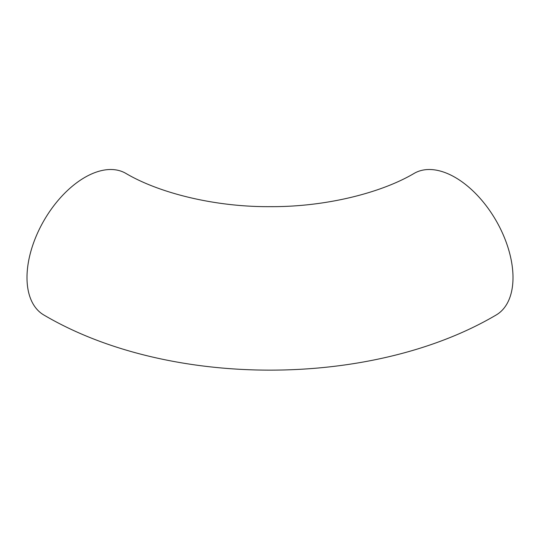 <?xml version="1.0" encoding="UTF-8"?>
<svg xmlns="http://www.w3.org/2000/svg" width="540" height="540" viewBox="0 0 540 540"><rect width="100%" height="100%" fill="white"/><g stroke="black" fill="none" stroke-linecap="round" stroke-linejoin="round"><path stroke-width="0.81" d="M43.949 315.063A81.824 47.243 -60 0 1 43.943 220.583A81.824 47.243 -60 0 1 125.766 173.34C158.821 192.935 214.515 207.056 270.094 206.658C325.607 207.023 381.213 192.915 414.234 173.34A81.824 47.243 -120 0 1 496.058 220.583A81.824 47.243 -120 0 1 496.051 315.063C371.452 388.496 168.548 388.496 43.949 315.063"/></g></svg>
